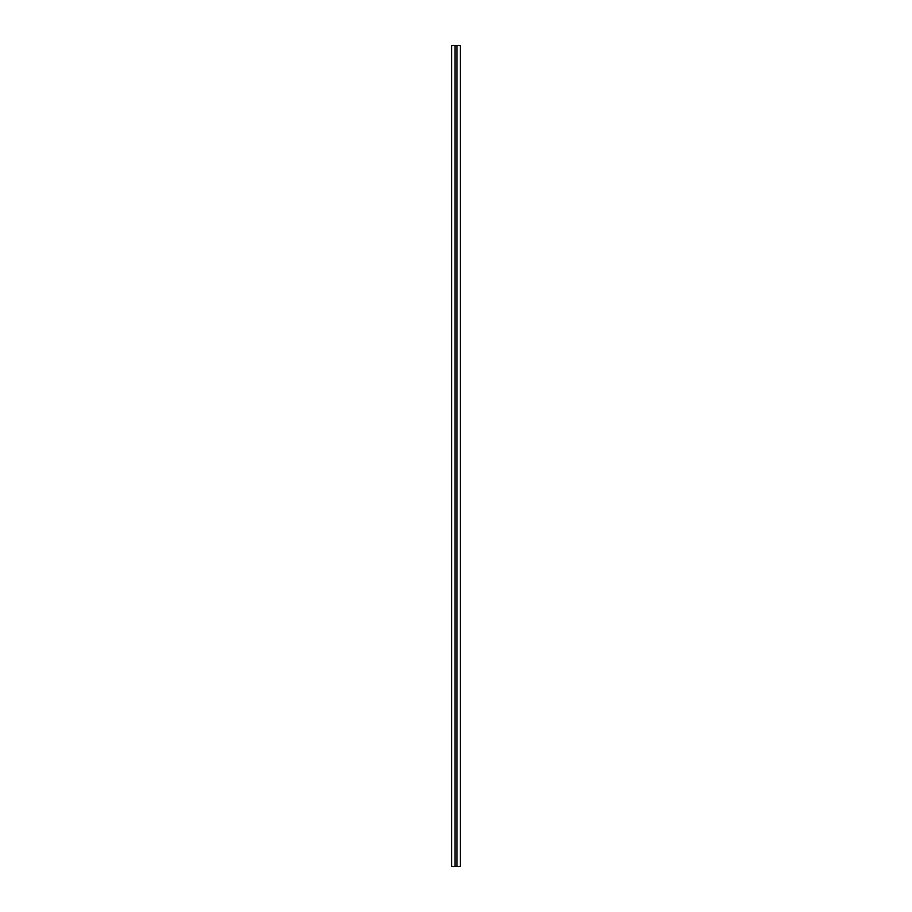<?xml version="1.0" encoding="UTF-8"?>
<svg xmlns="http://www.w3.org/2000/svg" width="912" height="912" viewBox="0 0 912 912"><rect width="100%" height="100%" fill="white"/><g stroke="black" fill="none" stroke-linecap="round" stroke-linejoin="round"><path stroke-width="1.37" d="M460.309 45.6L460.309 866.4L460.309 45.6L451.691 45.6L451.691 866.4L454.974 866.4L454.974 45.6M460.309 866.4L454.974 866.4M457.026 866.4L457.026 45.6"/></g></svg>
